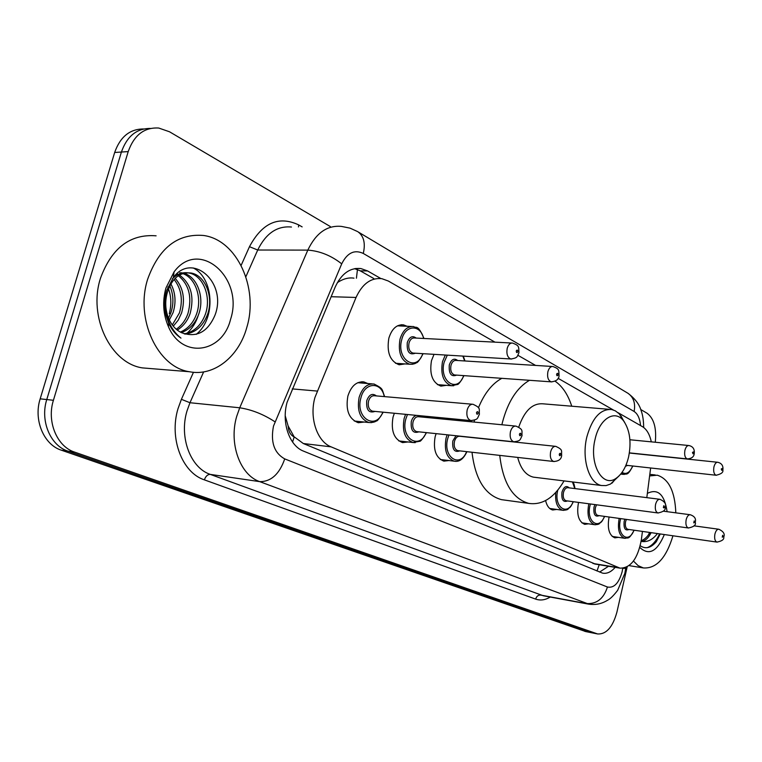 <?xml version="1.0" encoding="UTF-8"?>
<svg xmlns="http://www.w3.org/2000/svg" width="762" height="762" viewBox="0 0 762 762"><rect width="100%" height="100%" fill="white"/><g stroke="black" fill="none" stroke-linecap="round" stroke-linejoin="round"><path stroke-width="1.14" d="M446.265 385.324L440.903 386.124C432.435 382.715 429.292 374.228 431.483 360.664L434.026 354.34M404.984 363.912L399.136 364.779C389.992 361.169 386.563 352.311 388.849 338.185C391.82 328.784 396.688 324.345 403.45 324.85L407.041 326.269M588.493 523.808L584.711 524.342C578.653 521.684 576.539 514.702 578.358 503.387L578.606 502.415M618.411 537.343L614.858 537.867C609.181 535.334 607.209 528.59 608.962 517.636L609.114 517.017M448.913 460.543L443.855 461.143C435.883 457.886 432.968 449.751 435.14 436.731L436.112 433.645M408.022 441.96L402.536 442.598C393.935 439.16 390.763 430.673 393.03 417.138L394.354 413.271M364.226 422.043L358.245 422.72C348.939 419.071 345.481 410.204 347.863 396.116C351.139 386.039 356.464 381.305 363.865 381.914L367.732 383.515M494.986 342.157L388.277 281.007L381.829 278.673C370.951 277.539 362.36 283.797 356.045 297.456L314.935 397.478C309.124 417.767 317.087 441.531 331.07 446.846L619.982 568.138C630.688 568.185 637.813 558.698 641.366 539.677L642.442 531.409M285.217 415.814L288.122 425.939C288.465 431.473 290.484 435.14 294.199 436.959L292.56 442.027M294.199 436.959L288.122 425.939M353.987 278.159C349.234 277.416 344.329 278.511 339.281 281.426L337.366 282.616M294.656 437.159L303.333 443.532L595.522 564.128M651.319 441.855C649.681 434.35 646.728 429.292 642.452 426.663L617.887 412.585M613.296 409.956L558.06 378.295M535.591 365.417L517.922 355.302M646.805 497.653L650.643 467.982M556.765 509.445L552.717 509.988C549.25 509.092 546.878 505.958 545.602 500.577M380.857 278.54L367.57 270.939L360.921 268.557C350.053 267.452 341.49 273.596 335.223 286.979L287.112 402.222C281.264 422.377 289.379 445.913 303.543 451.142L602.58 573.138C606.943 573.948 611.143 572.014 615.182 567.347M627.183 566.861L616.915 612.134C612.753 627.155 606.314 634.432 597.579 633.946L74.6 452.114C57.026 446.599 46.558 421.643 53.416 400.288L128.207 151.59C134.122 135.045 144.294 127.197 158.725 128.035L169.516 131.778L330.317 226.552M640.728 409.499L647.109 413.261C653.958 418.481 656.673 428.139 655.282 442.246M585.949 631.631L61.37 450.199C43.815 444.713 33.347 419.976 40.176 398.831L114.671 152.476L121.406 152.038C126.968 136.274 136.617 128.407 150.371 128.435C136.617 128.407 126.968 136.274 121.406 152.038L46.768 399.555L121.406 152.038L128.207 151.59M61.37 450.199L67.951 451.152C50.387 445.646 39.929 420.805 46.768 399.555C39.929 420.805 50.387 445.646 67.951 451.152L590.636 632.489L67.951 451.152L74.6 452.114M591.96 632.831L590.636 632.489L591.96 632.831M608.524 566.261L599.589 572.072M354.597 268.653L360.245 270.834L373.761 278.521M114.671 152.476C120.215 136.798 129.854 128.959 143.589 128.969M246.898 327.098C239.03 356.54 214.16 376.733 189.433 371.732C157.772 367.313 134.912 319.173 147.618 279.311C158.906 247.983 177.517 233.363 203.454 235.468C237.039 239.782 258.794 288.16 246.898 327.098M151.114 368.608L142.504 367.903C110.852 363.531 87.916 316.878 100.47 278.292C111.623 247.955 130.169 233.801 156.105 235.82M165.897 288.112L174.06 271.891C199.273 237.763 244.354 278.168 230.591 319.249C222.533 353.111 182.194 359.464 168.421 326.65C163.125 314.335 162.277 301.485 165.897 288.112M167.24 292.798C164.763 301.942 165.344 310.744 168.974 319.202C171.983 325.669 176.213 330.184 181.661 332.756C196.634 338.004 207.759 332.099 215.036 315.058C227.467 282.769 192.491 251.565 173.365 277.463L166.602 290.589C164.297 298.58 164.068 306.753 165.925 315.116L168.678 323.212C171.669 329.717 175.765 334.68 180.975 338.118C175.689 333.908 171.631 328.422 168.793 321.65C164.944 311.753 164.43 302.133 167.24 292.798C171.726 278.578 179.575 271.967 190.786 272.967L188.566 272.929C182.69 271.958 177.27 273.929 172.307 278.835M184.204 333.842C194.158 331.946 201.244 325.326 205.464 313.982C211.607 296.523 202.882 274.977 188.566 272.929M185.004 334.108C195.586 332.756 203.14 326.079 207.664 314.077C213.817 296.589 205.102 275.015 190.786 272.967M180.327 332.08C188.109 328.736 193.567 322.574 196.691 313.601C202.263 297.618 195.472 277.797 182.728 273.577M181.366 332.613C189.671 329.527 195.51 323.221 198.882 313.696C204.654 297.18 197.187 276.739 183.823 273.253M176.26 329.241C181.832 325.355 185.757 320.011 188.033 313.23C192.215 297.037 188.995 284.521 178.365 275.682M177.251 274.968L176.222 274.396M177.26 330.07C183.404 326.241 187.709 320.65 190.186 313.315C194.472 296.38 190.891 283.607 179.441 275.025M178.337 274.406L176.936 273.758M172.307 324.926L179.461 312.858C183.137 299.799 181.337 288.646 174.05 279.397M173.279 326.174L178.251 320.107L181.594 312.944C185.423 299.075 183.261 287.522 175.127 278.282M168.516 318.135L170.983 312.487C173.898 303.247 173.498 294.342 169.783 285.76M168.659 321.335L173.098 312.582C176.241 302.276 175.498 292.675 170.85 283.788M167.85 287.007C171.26 295.57 171.736 304.467 169.269 313.696M196.196 334.366C216.332 318.554 213.627 277.911 193.215 267.948M187.061 333.242C192.272 328.46 195.958 322.621 198.149 315.706M628.602 456.905C626.135 467.011 622.011 474.126 616.21 478.231C602.561 488.528 588.74 463.725 595.141 438.998C599.618 418.338 615.296 409.07 623.802 421.195C629.898 430.33 631.498 442.236 628.602 456.905M619.211 475.764L610.524 484.041L606.047 485.604L601.57 485.518C589.083 483.632 581.349 458.743 586.883 436.788C592.274 417.833 600.561 408.746 611.724 409.537L615.286 410.813L619.201 413.795L624.697 422.453M516.293 441.693L516.265 442.208M517.684 457.419C520.694 468.725 525.904 475.298 533.333 477.136L535.362 477.393M564.051 480.908C554.098 497.862 542.334 505.349 528.752 503.387C512.588 498.748 502.92 482.746 499.748 455.39M501.891 424.748L502.491 422.177C507.978 401.555 516.979 387.601 529.476 380.305M504.492 500.062L501.367 499.634C485.042 495.005 475.259 479.212 472.002 452.257M474.088 422.072L474.536 420.129M609.105 409.318L543.258 403.841C532.638 402.888 524.466 410.642 518.751 427.101M555.022 381.152C562.451 386.296 568.033 394.649 571.748 406.213M478.422 407.832C484.299 393.497 492.081 383.657 501.796 378.333M672.951 535.791C666.198 558.06 656.339 568.776 643.357 567.938L638.099 565.623L633.451 561.061M641.233 540.687C644.442 539.61 647.376 536.886 650.024 532.505M651.11 532.657C648.519 537.924 645.414 540.858 641.804 541.458L641.099 541.496M647.357 493.366C657.844 488.261 664.435 494.367 667.121 511.693M657.444 533.562C652.739 539.677 647.529 542.306 641.804 541.458M664.34 534.553C657.111 551.64 648.929 555.936 639.794 547.449M640.242 545.735C645.604 549.354 650.967 547.992 656.33 541.668L660.244 533.962M649.615 475.917L657.254 475.193C668.779 478.879 674.97 491.423 675.818 512.836M648.319 535.086L649.615 532.438M647.148 547.697C652.005 545.821 656.149 541.22 659.597 533.876M292.237 388.896L317.116 391.058M357.454 269.51L356.425 278.206M339.281 281.426L338.423 280.845M599.218 564.737L596.989 571.005M303.333 443.532L331.07 446.846M331.118 296.713L356.045 297.456M592.931 563.461L618.344 567.614M640.547 425.567C639.899 418.567 637.756 413.871 634.108 411.47L363.284 253.451C354.444 249.326 347.262 252.784 341.719 263.843L273.491 426.11C270.415 442.074 274.158 453.009 284.731 458.895L607.438 587.016C613.981 588.302 618.877 583.225 622.125 571.786L622.745 568.3M589.064 604.218L259.737 481.641C240.135 475.107 228.629 443.617 236.696 416.395L239.725 407.784L189.967 402.727L186.966 411.051C178.975 437.398 190.595 467.954 210.283 474.393L543.258 595.741M550.24 597.037C545.287 600.056 540.42 600.742 535.648 599.103L204.387 479.86C205.673 476.212 207.635 474.383 210.283 474.393L259.737 481.641C271.082 481.708 279.416 474.135 284.731 458.895M625.735 568.3L622.735 568.376M204.387 479.86C182.194 472.735 168.974 438.35 178.003 408.689L181.404 399.326L193.462 372.285M241.125 265.405L249.469 246.697C262.28 222.771 278.702 215.513 298.733 224.933L302.143 226.895M53.416 400.288L40.176 398.831M596.694 633.698L584.616 631.288M274.977 421.805C263.566 414.338 251.812 409.67 239.725 407.784L307.819 250.117L257.718 250.022L245.859 276.749M341.719 263.843C331.175 255.575 319.878 250.993 307.819 250.117C316.03 232.953 327.25 225.047 341.471 226.409L350.053 228.143L357.483 231.524M291.455 227.028C277.149 225.714 265.9 233.382 257.718 250.022L249.469 246.697M203.645 371.904L189.967 402.727L181.404 399.326M607.438 587.016C603.685 598.703 596.675 604.218 586.388 603.542L540.677 595.084C538.239 594.932 536.562 596.275 535.648 599.103M298.456 226.943L298.733 224.933M634.108 411.47C635.622 403.365 633.593 397.316 628.031 393.325L627.431 392.973M363.284 253.451C365.608 243.364 363.855 236.172 358.045 231.867L628.031 393.325C635.041 398.697 639.375 404.374 641.042 410.375C642.747 414.88 643.614 420.576 643.661 427.463M360.245 270.834L367.57 270.939M371.57 422.624L368.798 422.51C360.093 419.071 356.864 410.718 359.102 397.431C362.169 387.915 367.17 383.448 374.085 384.029C383.829 389.03 381.591 388.81 384.639 396.631M384.258 396.602C381.41 381.305 364.598 381.933 360.893 397.907C355.016 417.957 375.714 430.873 382.848 412.166M374.999 411.413C368.798 413.433 366.046 409.842 366.751 400.66C369.132 394.497 372.351 392.916 376.409 395.916M472.354 404.231L374.542 395.754C371.761 395.526 369.76 397.316 368.541 401.136C367.646 406.441 368.941 409.785 372.428 411.166L373.123 411.232M467.154 410.023C468.382 405.975 470.354 404.07 473.078 404.298C481.355 408.213 478.812 408.651 479.403 414.242C477.041 418.776 478.431 419.452 470.878 420.595C467.477 419.167 466.239 415.642 467.154 410.023M478.136 413.337C478.022 411.385 477.488 411.118 476.526 412.528C476.65 414.49 477.183 414.757 478.136 413.337M471.697 420.653L373.256 411.242M415.233 442.646L412.985 442.512C404.936 439.274 401.984 431.273 404.117 418.519L405.575 414.338M427.692 417.595L427.415 416.433M407.46 414.518L405.841 418.976C400.326 438.226 419.338 450.485 426.177 432.606M418.871 431.835C413.109 433.759 410.585 430.32 411.29 421.538C412.309 418.033 414.052 415.985 416.5 415.385M515.388 426.053L418.662 416.728C416.062 416.519 414.176 418.271 413.014 421.996C412.156 427.091 413.347 430.292 416.566 431.597L417.147 431.654M510.435 431.711C511.597 427.777 513.455 425.91 515.998 426.11C523.789 429.72 521.579 430.492 522.046 435.664C519.903 439.998 520.808 440.903 513.826 441.808C510.692 440.465 509.559 437.093 510.435 431.711M520.932 434.864C520.827 432.987 520.332 432.74 519.436 434.111C519.541 435.997 520.036 436.245 520.932 434.864M418.538 415.585L420.376 416.89M514.493 441.865L417.271 431.663M456.028 461.305L454.19 461.172C446.732 458.105 444.017 450.437 446.056 438.169L447.142 434.807M448.932 434.988L447.713 438.607C442.522 457.124 460.058 468.773 466.611 451.637M459.791 450.866C454.428 452.714 452.104 449.418 452.809 440.988L456.009 435.731M555.336 446.313L459.8 436.283C457.343 436.093 455.562 437.807 454.457 441.436C453.647 446.342 454.733 449.409 457.714 450.637L458.21 450.694M550.612 451.847C551.726 448.018 553.46 446.199 555.841 446.37C563.299 449.866 561.232 450.609 561.651 455.562C561.318 459.238 558.66 461.22 553.707 461.496C550.812 460.238 549.783 457.019 550.612 451.847M560.661 454.847C560.575 453.047 560.108 452.809 559.279 454.152C559.365 455.962 559.822 456.19 560.661 454.847M554.25 461.553L458.324 450.704M574.805 488.575L572.462 481.946M557.794 490.157L557.774 490.204C553.393 506.844 567.404 516.96 573.148 501.691M567.528 500.939C563.147 502.596 561.289 499.672 561.965 492.166C563.861 486.67 566.271 485.242 569.195 487.861M659.644 499.262L567.985 487.709C565.937 487.575 564.423 489.194 563.461 492.557C562.747 496.967 563.594 499.691 566.014 500.739L566.318 500.786M655.558 504.434C656.52 500.891 657.987 499.186 659.959 499.31C664.874 501.539 666.607 504.292 665.178 507.578C665.74 510.092 663.331 511.893 657.939 512.969C655.625 511.902 654.834 509.054 655.558 504.434M664.454 507.063L663.873 505.654L663.35 507.473L663.912 507.902L664.454 507.063M563.728 510.378L562.661 510.264C557.279 508.206 554.984 502.272 555.784 492.462M658.273 513.007L566.423 500.796M595.417 524.78L594.522 524.675C588.864 522.18 586.892 515.607 588.607 504.949L588.902 503.787M590.407 503.987L590.055 505.33C585.892 521.437 598.97 531.114 604.466 516.369M599.18 515.645C595.065 517.246 593.341 514.426 593.998 507.178L594.922 504.587M596.532 504.806L595.446 507.559C594.76 511.816 595.551 514.455 597.808 515.455L598.075 515.483M686.152 519.76C687.067 516.312 688.457 514.645 690.324 514.75C697.887 517.436 694.754 522.065 695.373 522.751C695.925 525.218 693.591 526.961 688.353 527.99C686.191 526.971 685.457 524.227 686.152 519.76M694.725 522.284L694.182 520.932L693.753 522.875L694.725 522.284M688.629 528.018L598.17 515.503M625.307 538.353L624.535 538.258C619.23 535.877 617.401 529.523 619.049 519.208L619.239 518.417M620.687 518.617L620.449 519.579C616.487 535.181 628.717 544.459 633.984 530.2M629.012 529.485C625.135 531.047 623.516 528.323 624.164 521.322L624.859 519.198M626.383 519.408L625.564 521.694C624.907 525.818 625.64 528.352 627.764 529.304L627.993 529.342M714.889 534.162C715.766 530.8 717.09 529.161 718.842 529.247C723.462 531.419 725.1 534 723.748 537.01C724.281 539.42 722.005 541.115 716.928 542.096C714.899 541.125 714.223 538.477 714.889 534.162M723.167 536.591L722.652 535.286L722.243 537.181L723.167 536.591M717.166 542.125L628.088 529.352M412.623 364.226L409.623 364.226C401.06 360.826 397.859 352.473 400.012 339.157C402.803 330.289 407.356 326.088 413.69 326.565C416.214 328.803 417.509 323.288 423.967 338.48M423.615 338.461C420.519 324.069 405.203 324.602 401.755 339.623C396.002 359.55 416.443 372.675 422.786 353.663M415.338 353.216C409.337 355.359 406.651 351.806 407.279 342.567C409.423 336.823 412.385 335.318 416.166 338.071M511.769 343.024L414.49 337.985C411.947 337.795 410.118 339.481 409.013 343.033C408.146 348.358 409.432 351.701 412.861 353.063L413.652 353.111M511.769 359.016L510.864 358.988C507.53 357.568 506.301 354.044 507.187 348.415C508.302 344.662 510.102 342.871 512.578 343.062C519.465 345.767 518.617 346.386 518.941 352.739C516.941 356.826 517.95 357.845 510.864 358.988L413.785 353.12M516.284 350.891C516.388 352.806 516.893 353.101 517.789 351.758C517.693 349.844 517.188 349.558 516.284 350.891M453.742 385.753L451.266 385.705C443.351 382.505 440.426 374.504 442.474 361.721L445.313 355.025M447.323 355.149L444.16 362.169C438.76 381.295 457.543 393.754 463.667 375.609M456.714 375.114C451.133 377.142 448.666 373.742 449.304 364.912C451.361 359.283 454.162 357.816 457.695 360.512M552.279 366.474L456.152 360.416C453.761 360.236 452.037 361.893 450.98 365.36C450.152 370.475 451.333 373.675 454.495 374.961L455.162 375.009M551.964 381.886L551.212 381.848C548.145 380.514 547.03 377.152 547.878 371.761C548.935 368.094 550.621 366.341 552.945 366.512C559.66 369.151 558.717 369.875 559.041 375.809C558.851 379.305 556.25 381.314 551.212 381.848L455.295 375.018M556.622 374.132C556.708 375.971 557.174 376.247 558.022 374.942C557.936 373.094 557.47 372.828 556.622 374.132M464.658 360.95L462.848 356.083M687.638 458.953L687.267 458.915C684.981 457.848 684.2 455 684.905 450.371C685.79 447.046 687.143 445.437 688.972 445.541C693.02 446.475 694.763 449.161 694.211 453.6C693.963 456.819 691.648 458.591 687.267 458.915L629.374 452.866M692.477 452.409L693.029 453.828L693.468 451.885L692.477 452.409M624.269 474.45L621.221 473.478M622.049 472.354C626.154 474.897 629.698 472.783 632.679 465.992M716.413 475.278L716.089 475.24C713.965 474.221 713.232 471.478 713.908 467.02C714.766 463.763 716.051 462.182 717.775 462.277C721.766 463.267 723.452 465.868 722.852 470.078C723.433 472.383 721.185 474.097 716.089 475.24L626.593 465.315M721.252 468.992L721.766 470.345L722.176 468.459L721.252 468.992M625.964 465.182L626.697 465.325M627.602 465.43L625.497 466.249M403.45 324.85L401.164 324.745M363.865 381.914L361.788 381.752M594.598 563.975L619.982 568.138M543.43 595.779L588.035 604.037C595.046 605.238 601.561 603.971 607.581 600.227C610.191 598.97 613.562 595.665 617.668 590.302L624.85 573.329L625.84 567.519M597.579 633.946L585.511 631.536M355.616 268.491L360.921 268.557M189.433 371.732L142.504 367.903M173.365 277.463L174.06 271.891M181.937 272.815L179.746 272.786M168.974 319.202L168.793 321.65M168.678 323.212L168.421 326.65M616.21 478.231L611.991 483.165M601.57 485.518L533.333 477.136M528.752 503.387L501.367 499.634M623.802 421.195L620.954 415.833M643.357 567.938L629.06 565.623M655.272 474.964L649.824 474.345M372.161 383.867L357.721 382.715M383.219 412.204C379.362 418.538 377.076 421.443 376.342 420.938C374.904 422.1 372.389 422.634 368.798 422.51L354.282 421.024M427.777 416.471L428.025 417.633M426.51 432.635C422.758 438.855 420.424 441.741 419.491 441.312L412.985 442.512L398.793 440.931M466.906 451.675C463.515 459.048 459.276 462.22 454.19 461.172L440.322 459.515M572.957 482.003C573.853 484.565 573.548 481.327 575.024 488.594M573.357 501.72C569.262 509.683 570.205 506.482 568.3 508.797C567.919 509.683 566.042 510.178 562.661 510.264L549.726 508.473M690.058 514.712L663.264 511.178M604.657 516.398C600.694 524.189 601.456 521.237 599.646 523.389C599.132 524.237 597.427 524.666 594.522 524.675L581.873 522.856M718.614 529.219L693.915 525.837M634.165 530.228C628.517 540.144 628.764 537.362 624.535 538.258L612.181 536.419M395.478 363.274L409.623 364.226C412.728 364.341 414.995 363.855 416.414 362.75C417.538 362.95 419.767 359.931 423.129 353.682M411.556 326.469L397.459 325.831M437.426 384.639L451.266 385.705L457.229 384.534C458.41 384.743 460.658 381.781 463.972 375.637M464.972 360.969L463.315 356.111M688.619 445.503L629.898 439.76M620.735 474.078L623.23 474.364C627.412 473.469 627.393 476.155 632.87 466.011M717.471 462.248L629.355 453.028"/></g></svg>

